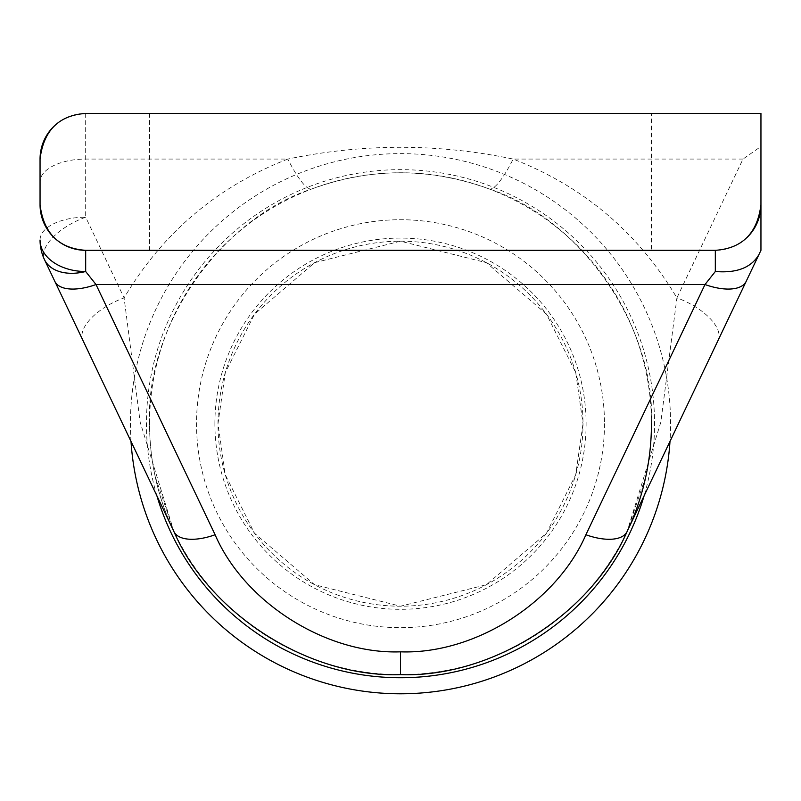 <?xml version="1.0" encoding="UTF-8"?>
<svg xmlns="http://www.w3.org/2000/svg" width="801" height="801" viewBox="0 0 801 801"><rect width="100%" height="100%" fill="white"/><g stroke="black" fill="none" stroke-linecap="round" stroke-linejoin="round"><path stroke-width="0.6" stroke-dasharray="4 3" d="M217.992 423.699L225.291 372.595L254.498 314.192L314.613 262.668L400.5 241.191L486.387 262.668L546.502 314.192L575.709 372.595L583.008 423.699A182.508 182.508 0 0 1 400.5 606.207A182.508 182.508 0 0 1 217.992 423.699A182.508 182.508 0 0 1 400.5 241.191A182.508 182.508 0 0 1 583.008 423.699L575.709 474.803L546.502 533.206L486.387 584.73L400.5 606.207L314.613 584.73L254.498 533.206L225.291 474.803L217.992 423.699A182.508 182.508 0 0 1 400.5 241.191A182.508 182.508 0 0 1 583.008 423.699M718.107 340.325A45.627 21.096 25.5 0 0 676.905 297.902L660.825 422.187L627.093 531.544A250.943 250.943 0 0 1 173.917 531.554L140.175 422.187L124.095 297.902L85.677 217.201A45.627 21.096 -25.5 0 0 53.357 236.896A45.627 21.096 -25.5 0 0 44.476 259.624L173.917 531.554C157.787 497.411 149.667 461.456 149.557 423.699A250.943 250.943 0 0 1 400.5 172.756A250.943 250.943 0 0 1 651.443 423.699C651.333 461.456 643.213 497.411 627.083 531.554L760.95 250.323L760.95 204.696M131.004 441.391A270.077 270.077 0 0 1 400.5 153.622A270.077 270.077 0 0 1 669.996 441.391M604.475 423.699A203.975 203.975 0 0 1 400.5 627.674A203.975 203.975 0 0 1 196.525 423.699A203.975 203.975 0 0 1 400.5 219.724A203.975 203.975 0 0 1 604.475 423.699M651.443 113.442L149.557 113.442L651.443 113.442L651.443 250.323L149.557 250.323L651.443 250.323M149.557 113.442L149.557 250.323M85.677 250.323L715.323 250.323A45.627 45.627 0 0 0 746.892 237.637A45.627 45.627 0 0 1 715.323 250.323M44.476 259.624A45.627 45.627 0 0 1 40.05 240.01A45.627 22.808 0 0 1 46.598 228.235A45.627 22.808 0 0 1 85.677 217.201L85.677 113.442A45.627 45.627 0 0 0 54.108 126.127A45.627 45.627 0 0 1 85.677 113.442L760.95 113.442L760.95 146.473L742.998 159.069L676.905 297.902C638.277 232.811 583.699 186.533 513.171 159.069C438.007 143.379 362.893 143.379 287.829 159.069A68.435 13.657 69.3 0 0 311.979 188.886C370.733 167.469 429.747 167.469 489.021 188.886C581.146 219.033 655.739 326.858 651.443 423.699M645.786 476.615L627.093 531.544A250.943 250.943 0 0 1 149.557 423.699C145.261 326.858 219.854 219.033 311.979 188.886M40.05 159.069L40.05 181.877A45.627 22.808 180 0 1 85.677 159.069L287.829 159.069C217.301 186.533 162.723 232.811 124.095 297.902A45.627 21.096 -25.5 0 0 82.893 340.325M742.998 159.069L513.171 159.069A68.435 13.657 110.7 0 1 489.021 188.886M156.886 495.769A254.057 254.057 0 0 1 400.5 169.642A254.057 254.057 0 0 1 644.114 495.769M214.888 423.699A185.612 185.612 0 0 1 400.5 238.087A185.612 185.612 0 0 1 586.112 423.699A185.612 185.612 0 0 1 400.5 609.311A185.612 185.612 0 0 1 214.888 423.699M155.214 476.615L173.907 531.544A250.943 250.943 0 0 1 149.557 423.699"/><path stroke-width="1.2" d="M669.996 441.391A270.077 270.077 0 0 1 400.5 693.786A270.077 270.077 0 0 1 131.004 441.391M400.5 674.642C309.997 677.916 209.862 614.677 173.917 531.554A45.627 21.096 -25.5 0 0 215.109 534.758C244.515 602.763 326.448 654.507 400.5 651.834C474.552 654.507 556.485 602.763 585.891 534.758L704.99 284.535L715.323 271.509L715.323 250.323C742.207 248.46 757.416 233.251 760.95 204.696L760.95 250.323L627.083 531.554C591.138 614.677 491.003 677.916 400.5 674.642L400.5 651.834M40.05 181.877L40.05 204.696C43.564 233.221 58.773 248.43 85.677 250.323L715.323 250.323M760.95 146.473L760.95 204.696L760.95 113.442L85.677 113.442C58.793 115.304 43.584 130.513 40.05 159.069A45.627 45.627 0 0 1 54.108 126.127A45.627 45.627 0 0 0 40.05 159.069L40.05 204.696A45.627 45.627 0 0 0 85.677 250.323A45.627 45.627 0 0 1 40.05 204.696M173.917 531.554A250.943 250.943 0 0 1 173.907 531.544L44.476 259.624A45.627 45.627 0 0 1 40.05 240.01A45.627 31.499 0 0 0 85.677 271.509L96.01 284.535L215.109 534.758M760.95 204.696A45.627 45.627 0 0 1 746.892 237.637A45.627 45.627 0 0 0 760.95 204.696M758.907 254.618C751.258 267.654 736.73 273.281 715.323 271.509M746.192 281.331A45.627 21.096 -154.5 0 1 704.99 284.535L96.01 284.535A45.627 21.096 -25.5 0 1 54.808 281.331M627.083 531.554A250.943 250.943 0 0 0 651.443 423.699A250.943 250.943 0 0 1 627.083 531.554A45.627 21.096 -154.5 0 1 585.891 534.758M85.677 250.323L85.677 271.509A45.627 29.777 154.5 0 1 44.476 259.624A45.627 45.627 0 0 1 40.05 240.01M644.114 495.769A254.057 254.057 0 0 1 156.886 495.769"/></g></svg>
